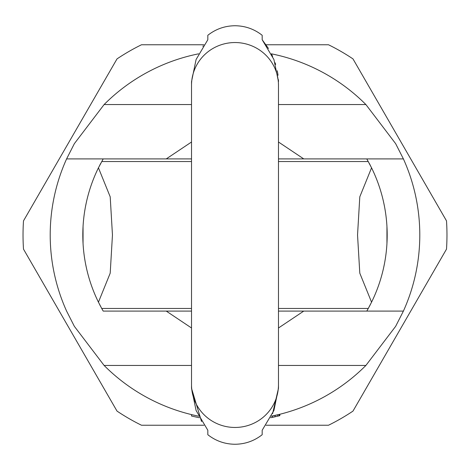 <?xml version="1.0" encoding="UTF-8"?>
<svg xmlns="http://www.w3.org/2000/svg" width="470" height="470" viewBox="0 0 470 470"><rect width="100%" height="100%" fill="white"/><g stroke="black" fill="none" stroke-linecap="round" stroke-linejoin="round"><path stroke-width="0.7" d="M203.933 44.768L141.488 44.768A211.97 211.97 0 0 0 117.012 58.903L23.5 220.865A211.97 211.97 0 0 0 23.5 249.135L117.012 411.097A211.97 211.97 0 0 0 141.488 425.233L203.933 425.233M266.067 425.233L328.512 425.233A211.97 211.97 0 0 0 352.988 411.097L446.5 249.135A211.97 211.97 0 0 0 446.5 220.865L352.988 58.903A211.97 211.97 0 0 0 328.512 44.768L266.067 44.768M198.604 53.827A184.798 184.798 0 0 0 104.105 104.557L74.348 143.667L66.599 158.907L103.206 158.907L66.599 158.907A184.798 184.798 0 0 0 66.599 311.093L74.348 326.333L104.105 365.443A184.798 184.798 0 0 0 198.604 416.173M271.689 417.501L279.838 415.674L279.838 414.276L271.396 416.173A184.798 184.798 0 0 0 365.895 365.443L395.652 326.333L403.401 311.093A184.798 184.798 0 0 0 403.401 158.907L395.652 143.667L365.895 104.557A184.798 184.798 0 0 0 271.396 53.827M273.804 415.674L272.8 415.885M102.76 310.318A152.186 152.186 0 0 0 103.206 311.093L191.519 311.093M191.519 327.99L166.251 311.093M191.519 158.907L103.206 158.907A152.186 152.186 0 0 0 102.76 159.683M100.698 163.425A152.186 152.186 0 0 0 99.599 165.522M99.599 304.478A152.186 152.186 0 0 0 100.698 306.575M278.481 308.455L368.28 308.455L366.794 311.093L403.401 311.093L366.794 311.093A152.186 152.186 0 0 0 367.24 310.318M369.303 306.575A152.186 152.186 0 0 0 370.401 304.478M370.401 165.522A152.186 152.186 0 0 0 369.303 163.425M367.24 159.683A152.186 152.186 0 0 0 366.794 158.907L278.481 158.907M403.401 158.907L366.794 158.907L403.401 158.907M368.28 308.455L371.559 302.175A152.186 152.186 0 0 0 371.559 167.825L366.794 158.907M383.649 267.612L384.536 263.276L383.649 267.612M384.854 261.52L385.429 258.059L384.854 261.52M386.275 251.597L386.316 251.256L386.275 251.597M386.951 243.384L386.951 226.616L386.951 243.384M386.316 218.744L386.275 218.403L386.316 218.744M385.429 211.941L384.854 208.48L385.429 211.941M384.536 206.724L383.649 202.388L384.536 206.724M278.481 311.093L366.794 311.093M303.749 311.093L278.481 327.99M191.519 142.011L166.251 158.907M303.749 158.907L278.481 142.011M371.559 302.175L359.797 273.17L357.541 235L359.797 196.83L371.559 167.825M103.206 311.093L101.72 308.455L191.519 308.455M103.206 158.907L98.442 167.825A152.186 152.186 0 0 0 98.442 302.175L101.72 308.455M86.351 202.388L85.464 206.724L86.351 202.388M85.146 208.48L84.571 211.941L85.146 208.48M83.725 218.403L83.683 218.744L83.725 218.403M83.683 251.256L83.725 251.597L83.683 251.256M84.571 258.059L85.146 261.52L84.571 258.059M85.464 263.276L86.351 267.612L85.464 263.276M83.049 243.384L83.049 226.616M98.442 167.825L110.203 196.83L112.459 235L110.203 273.17L98.442 302.175M191.519 414.605L191.519 416.003A186.155 186.155 0 0 0 199.386 417.718M272.365 415.979L272.365 417.366L275.085 416.79L275.085 415.398L271.396 416.173M277.799 414.769L277.799 416.167M279.162 414.44L279.162 415.838M275.767 415.245L275.085 415.398M273.252 417.184L273.804 417.066M270.614 417.718L271.595 417.524M272.6 413.618L278.481 388.296L273.916 410.474L262.178 430.25L262.178 434.715C254.2 440.978 245.14 444.156 235 444.256C224.86 444.156 215.8 440.978 207.822 434.715L207.822 430.25L196.084 410.474L191.519 388.296L201.542 421.555M203.204 45.837L202.87 46.336M191.519 388.097L191.519 384.689A43.481 42.77 -0 0 0 235 427.459A43.481 42.77 -0 0 0 278.481 384.689L278.481 85.311A43.481 42.77 0 0 0 235 42.541A43.481 42.77 180 0 0 191.519 85.311L191.519 81.704L196.084 59.526L207.822 39.75L207.822 35.285C215.8 29.023 224.86 25.844 235 25.744C245.14 25.844 254.2 29.023 262.178 35.285L262.178 39.75L273.916 59.526L278.481 81.704L278.44 79.736M278.446 83.525L278.481 85.311M278.046 75.253L277.288 70.764M275.649 64.46L275.097 62.763M272.618 56.418L271.637 54.314M268.482 48.486L262.178 39.75M104.105 365.443L191.519 365.443M278.481 365.443L365.895 365.443M191.519 104.557L104.105 104.557M365.895 104.557L278.481 104.557M278.481 161.545L368.28 161.545M101.72 161.545L191.519 161.545M191.519 384.689L191.519 85.311M278.481 384.689L278.481 388.296L278.481 384.689"/></g></svg>
